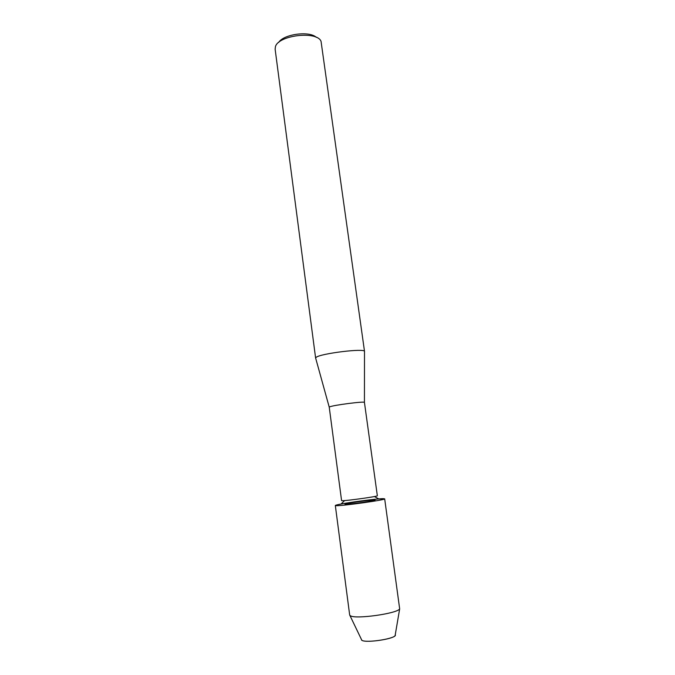 <?xml version="1.0" encoding="UTF-8"?>
<svg xmlns="http://www.w3.org/2000/svg" width="675" height="675" viewBox="0 0 675 675"><rect width="100%" height="100%" fill="white"/><g stroke="black" fill="none" stroke-linecap="round" stroke-linejoin="round"><path stroke-width="1.01" d="M361.555 640.094L361.842 640.288C365.639 643.165 393.517 639.191 395.12 635.555L395.255 634.804C397.845 638.28 366.204 643.503 361.842 640.288L349.667 614.95L335.323 505.507L336.032 505.659C334.302 505.541 335.956 505.001 341.01 504.039C350.232 502.276 369.444 499.677 378.802 498.926L384.674 498.833C386.446 499.829 341.348 506.174 336.032 505.659M374.448 500.015L375.047 500.116C376.051 500.732 348.848 504.562 345.414 504.284L344.942 504.183C344.174 503.542 370.44 499.837 374.448 500.015L375.047 500.116C376.051 500.732 348.848 504.562 345.414 504.284L344.942 504.183C344.174 503.542 370.44 499.837 374.448 500.015M329.231 407.152L329.704 406.856C333.281 405.135 364.584 401.119 364.433 402.393L377.342 495.754C378.548 496.395 346.123 500.943 342.124 500.69L341.575 500.588L329.231 407.152L315.689 358.256M364.5 351.65L364.5 351.38C364.795 348.064 320.768 353.455 316.195 357.311L315.613 357.986M364.525 351.464L321.055 41.386C317.267 30.637 278.387 35.083 275.442 46.642L275.13 49.191L315.613 358.079M316.28 37.336C309.437 30.645 283.525 34.147 278.707 42.415M384.674 498.833L399.668 608.875C397.482 613.508 355.75 619.405 350.494 615.819L350.097 615.575M336.994 504.875C344.326 502.943 377.916 498.462 383.619 498.665M364.433 402.393L364.5 351.38M344.613 500.572L341.01 504.039M374.406 496.547L378.802 498.926M395.12 635.555L399.668 608.875"/></g></svg>

